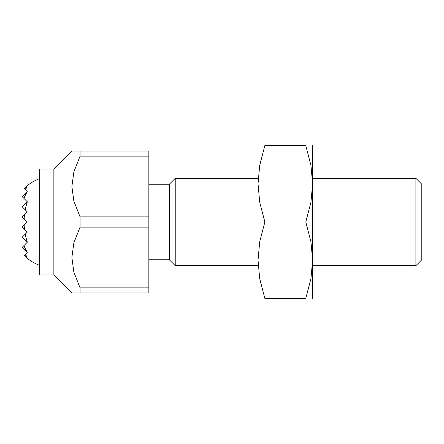 <?xml version="1.0" encoding="UTF-8"?>
<svg xmlns="http://www.w3.org/2000/svg" width="444" height="444" viewBox="0 0 444 444"><rect width="100%" height="100%" fill="white"/><g stroke="black" fill="none" stroke-linecap="round" stroke-linejoin="round"><path stroke-width="0.67" d="M53.863 169.047L53.863 274.953L39.671 274.953L39.671 169.047L53.863 169.047L71.878 151.032L148.851 151.032L148.851 156.155L80.064 156.155L80.064 151.032M148.851 184.238L169.319 184.238L169.319 259.762L148.851 259.762M169.319 184.238L175.23 178.327L258.031 178.327M312.62 178.327L415.889 178.327L415.889 265.673L312.62 265.673M175.23 178.327L175.23 265.673L258.031 265.673M415.889 178.327L421.8 184.238L421.8 259.762L415.889 265.673M80.064 292.968L80.064 287.845L148.851 287.845L148.851 292.968L71.878 292.968L53.863 274.953M80.064 287.845L73.837 272.033L71.878 257.481L73.837 242.929L80.064 227.117L80.064 216.883L73.837 201.071L71.878 186.519L73.837 171.967L80.064 156.155M80.064 216.883L148.851 216.883L148.851 227.117L80.064 227.117M148.851 227.117L148.851 287.845M148.851 156.155L148.851 216.883M24.509 188.844L25.236 189.577A44.472 31.446 90 0 1 27.267 187.102A37.324 26.39 90 0 0 24.509 188.844L24.165 188.5A41.675 29.471 90 0 1 27.267 185.659A46.404 46.404 0 0 1 39.671 178.61M25.236 189.577L27.267 191.603L26.94 191.936A30.769 21.756 90 0 1 27.267 191.836A46.004 32.529 90 0 0 23.909 198.379L27.267 201.737L26.94 202.064A19.947 14.103 90 0 1 27.267 202.087A46.387 32.801 90 0 0 25.236 209.84L27.267 211.866L24.509 214.63A46.387 32.801 90 0 0 24.165 218.898L27.267 222L24.165 225.102A46.387 32.801 90 0 0 24.509 229.37L27.267 232.134L25.236 234.16A46.387 32.801 90 0 0 27.267 241.913A19.947 14.103 90 0 1 26.94 241.936L27.267 242.263L23.909 245.621A46.004 32.529 90 0 0 27.267 252.164A30.769 21.756 90 0 1 26.94 252.064L27.267 252.397L25.236 254.423A44.472 31.446 90 0 0 27.267 256.898A37.324 26.39 90 0 1 24.509 255.156L24.165 255.5A41.675 29.471 90 0 0 27.267 258.341A46.404 46.404 0 0 0 39.671 265.39M26.94 191.936L22.2 196.67L23.909 198.379M26.94 202.064L22.2 206.804L25.236 209.84M24.509 214.63L22.2 216.933L24.165 218.898M25.236 254.423L24.509 255.156M23.909 245.621L22.2 247.33L26.94 252.064M25.236 234.16L22.2 237.196L26.94 241.936M24.165 225.102L22.2 227.067L24.509 229.37M312.62 145.577L312.62 183.788L310.944 202.198L305.794 222L310.944 241.802L312.62 260.212L310.944 278.621L305.794 298.424L264.857 298.424L259.707 278.621L258.031 260.212L259.707 241.802L264.857 222L259.707 202.198L258.031 183.788L259.707 165.379L264.857 145.577L305.794 145.577L310.944 165.379L312.62 183.788L312.62 298.424M258.031 145.577L258.031 298.424M264.868 298.424C255.716 298.424 255.716 298.424 264.868 298.424M264.868 145.577C255.716 145.577 255.716 145.577 264.868 145.577M305.783 145.577C314.935 145.577 314.935 145.577 305.783 145.577M305.783 298.424C314.935 298.424 314.935 298.424 305.783 298.424M264.857 222L305.794 222M169.319 259.762L175.23 265.673"/></g></svg>
